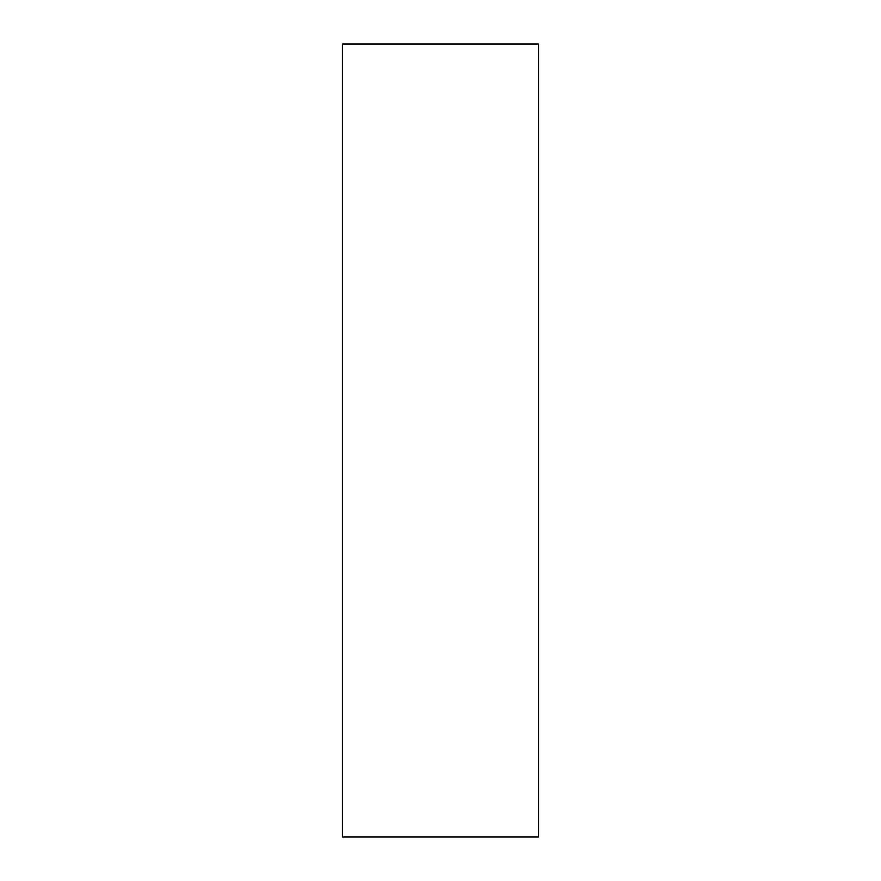 <?xml version="1.0" encoding="UTF-8"?>
<svg xmlns="http://www.w3.org/2000/svg" width="881" height="881" viewBox="0 0 881 881"><rect width="100%" height="100%" fill="white"/><g stroke="black" fill="none" stroke-linecap="round" stroke-linejoin="round"><path stroke-width="1.32" d="M342.434 440.5L342.434 836.95L538.566 836.95L538.566 44.05L342.434 44.05L342.434 440.5"/></g></svg>
